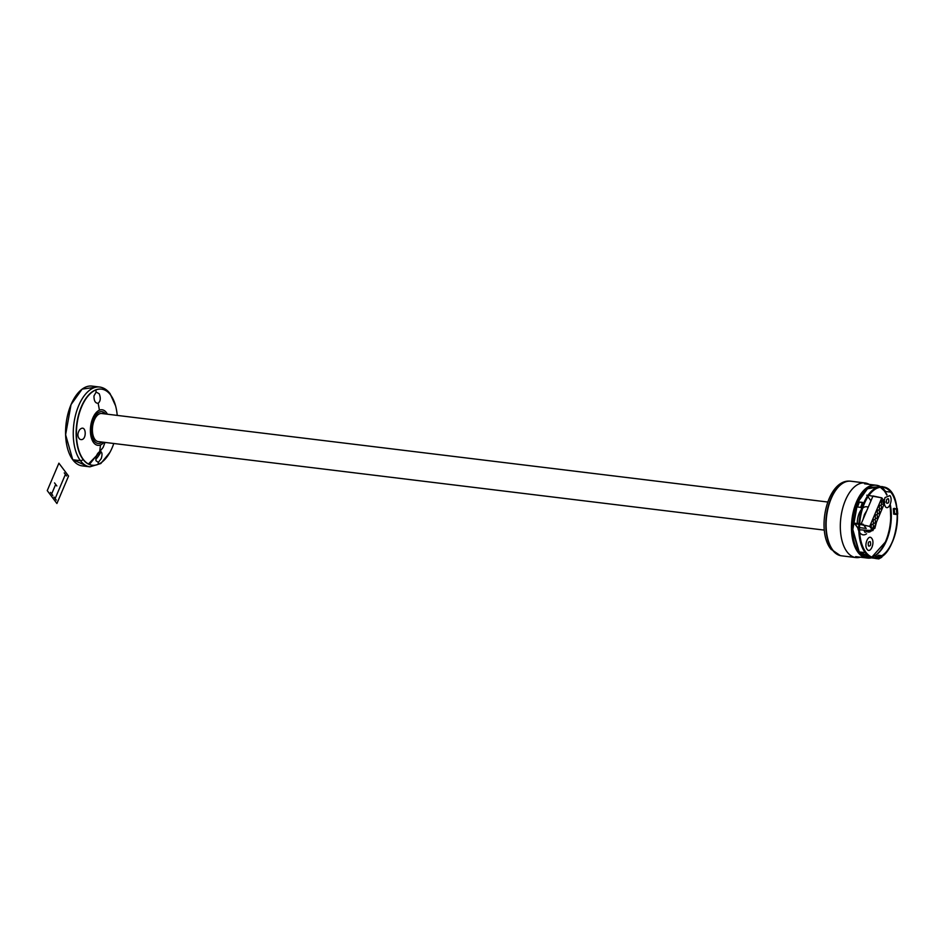 <?xml version="1.0" encoding="UTF-8"?>
<svg xmlns="http://www.w3.org/2000/svg" width="945" height="945" viewBox="0 0 945 945"><rect width="100%" height="100%" fill="white"/><g stroke="black" fill="none" stroke-linecap="round" stroke-linejoin="round"><path stroke-width="1.42" d="M859.69 532.507A14.151 7.43 97 0 0 859.82 532.685A14.151 7.43 97 0 0 863.151 534.846A14.151 7.43 97 0 0 866.6 533.783M824.312 530.11L98.256 441.598A14.151 7.43 -83 0 1 94.925 439.449A14.151 7.43 -83 0 1 93.248 423.206A14.151 7.43 -83 0 1 101.682 413.508L827.737 502.019M868.183 507.311A14.151 7.43 97 0 0 866.577 506.756A14.151 7.43 97 0 0 862.655 508.186M861.45 509.438A14.151 7.43 97 0 0 857.292 523.518M857.776 527.877A14.151 7.43 97 0 0 858.816 531.007M103.962 413.792A17.471 9.178 97 0 0 103.029 412.114L102.804 413.65M117.215 415.398A38.32 20.14 97 0 0 95.776 389.99L96.142 392.057L93.98 395.908C93.921 400.881 95.327 403.326 98.174 403.255L99.426 410.189A17.896 9.403 97 0 0 90.413 431.452A17.896 9.403 97 0 0 100.513 444.93A17.896 9.403 97 0 0 103.974 442.295M107.399 414.205A17.896 9.403 97 0 0 99.426 410.189L98.174 403.255C100.548 401.2 100.891 398.046 99.213 393.77L96.142 392.057L95.776 389.99A38.32 20.14 97 0 0 76.45 435.527A38.32 20.14 97 0 0 98.091 464.373L98.339 462.388L96 460.758C95.669 456.659 96.886 453.6 99.686 451.604L100.513 444.93L99.686 451.604C102.107 451.486 102.627 453.824 101.233 458.632L98.339 462.388L98.091 464.373A38.32 20.14 97 0 0 113.79 443.5M79.593 429.786C86.716 422.486 87.33 442.366 79.9 439.283C77.336 436.862 77.242 433.696 79.593 429.786M96.307 456.364A37.93 19.928 97 0 0 99.497 451.686A37.93 19.928 -83 0 1 96.307 456.364M869.164 484.372A37.587 19.75 97 0 0 864.994 482.954A37.587 19.75 97 0 0 842.574 508.693A37.587 19.75 97 0 0 847.039 551.833A37.587 19.75 97 0 0 855.886 557.574A37.587 19.75 97 0 0 860.281 557.196M855.886 557.574L841.7 555.837A37.587 19.75 -83 0 1 832.84 550.108A37.587 19.75 -83 0 1 828.375 506.969A37.587 19.75 -83 0 1 850.795 481.218L864.994 482.954M876.499 485.269A36.678 19.278 97 0 1 880.504 486.616L867.876 487.774L857.41 502.149L852.449 529.661L858.981 552.494L871.373 557.857A36.678 19.278 -83 0 1 867.616 558.082A36.678 19.278 -83 0 1 858.981 552.494L858.025 552.376A36.678 19.278 97 0 0 866.659 557.963A36.678 19.278 -83 0 1 858.025 552.376L858.981 552.494A36.678 19.278 97 0 1 854.623 510.394A36.678 19.278 97 0 1 876.499 485.269L875.543 485.151A36.678 19.278 97 0 0 853.666 510.276A36.678 19.278 97 0 0 858.025 552.376A36.678 19.278 -83 0 1 853.666 510.276A36.678 19.278 -83 0 1 875.543 485.151L864.545 483.805M874.527 555.967A36.678 19.278 97 0 0 889.859 505.221A36.678 19.278 -83 0 1 874.527 555.967M888.938 501.086A36.678 19.278 97 0 0 888.194 498.629A36.678 19.278 -83 0 1 888.938 501.086M886.776 495.109A36.678 19.278 97 0 0 884.177 490.738A36.678 19.278 97 0 0 882.689 488.978A36.678 19.278 -83 0 1 884.177 490.738L884.177 490.738A36.678 19.278 -83 0 1 886.776 495.109M885.134 490.857A36.678 19.278 97 0 0 881.461 487.218L885.134 490.857A36.678 19.278 -83 0 1 885.619 491.518L885.134 490.857M878.862 487.23L878.708 487.632A35.438 18.616 97 0 1 883.882 487.478L883.043 486.769A36.005 18.912 97 0 0 882.394 486.663A36.005 18.912 97 0 0 878.696 486.899L878.862 487.23M890.875 492.156A36.005 18.912 97 0 0 884.13 487.041L884.095 487.537A35.438 18.616 97 0 1 892.753 541.131A35.438 18.616 97 0 1 861.226 542.04A35.438 18.616 97 0 1 878.484 487.691L877.551 487.23A36.005 18.912 97 0 0 859.938 515.71A36.005 18.912 97 0 0 865.195 552.648A36.005 18.912 97 0 0 873.676 558.141C896.994 563.019 907.354 491.955 884.166 487.041M886.386 551.715A36.005 18.912 97 0 0 893.179 495.948A36.005 18.912 97 0 1 886.386 551.715M890.722 492.144L884.898 491.424L880.386 487.289M879.346 486.758L867.392 488.813L857.682 502.504L852.815 529.507L859.218 551.927L865.195 552.648A36.005 18.912 97 0 0 873.676 558.141L867.699 557.408A36.005 18.912 97 0 1 859.218 551.927L870.747 557.326M871.881 557.054A36.005 18.912 97 0 0 890.237 504.417L890.899 523.459L886.434 540.847L871.881 557.054M887.048 494.92A36.005 18.912 97 0 0 884.898 491.424L887.048 494.92M894.183 508.256L894.596 513.643L897.75 514.033L893.698 514.139A36.005 18.912 97 0 0 893.403 509.816L893.285 508.764L897.337 508.646L897.75 514.033L893.698 514.139L896.852 514.529A36.005 18.912 97 0 0 896.439 509.142L897.337 508.646L897.75 514.033L896.852 514.529L896.439 509.142L893.285 508.764M878.425 557.266L875.531 556.912A36.005 18.912 97 0 0 877.94 555.648L881.697 555.636L881.815 557.243L878.815 558.908L875.661 558.519L876.393 558.117M878.023 557.219L879.346 556.948L878.543 555.247L881.697 555.636L880.031 556.664A36.005 18.912 97 0 0 881.697 555.636L881.815 557.243L878.815 558.908L878.685 557.29M865.927 530.535A10.749 5.646 97 0 0 871.739 530.606L865.927 530.535M866.648 530.547A9.627 5.056 97 0 0 869.081 530.57A9.627 5.056 97 0 1 867.545 530.818L867.545 530.818A9.627 5.056 97 0 1 866.648 530.547M868.479 530.57A9.627 5.056 -83 0 1 867.309 530.783M99.627 387.025L91.96 386.092A40.186 21.121 97 0 0 67.993 413.627A40.186 21.121 97 0 0 72.753 459.754L80.431 460.687A40.186 21.121 97 0 1 75.671 414.56A40.186 21.121 97 0 1 99.627 387.025C103.726 387.615 107.222 389.836 110.104 393.699A2.268 1.689 143.1 0 0 109.1 393.155A40.186 21.121 97 0 0 99.627 387.025A40.186 21.121 97 0 0 75.671 414.56A40.186 21.121 97 0 0 80.431 460.687A2.268 1.689 -36.9 0 0 82.983 459.341L83.101 459.164M101.434 389.139A38.32 20.14 97 0 0 78.47 415.233A38.32 20.14 97 0 0 82.983 459.341A38.32 20.14 -83 0 0 92.149 465.2A38.32 20.14 -83 0 1 82.983 459.341A2.268 1.689 -36.9 0 1 80.431 460.687A40.186 21.121 -83 0 0 89.905 466.818A40.186 21.121 -83 0 1 80.431 460.687L72.753 459.754A40.186 21.121 -83 0 0 82.227 465.885L89.905 466.818L100.82 463.522L109.892 452.395M110.104 393.699A2.268 1.689 143.1 0 1 110.364 394.691A2.268 1.689 143.1 0 0 110.104 393.699L115.573 405.83M101.08 451.71A40.186 21.121 -83 0 1 95.835 459.364M89.456 464.467A40.186 21.121 -83 0 1 89.362 464.515L103.147 447.387L105.001 442.425M850.63 481.194A37.587 19.75 97 0 0 849.39 481.099A37.587 19.75 97 0 0 827.796 507.89A37.587 19.75 97 0 0 832.51 550.061A4.524 3.378 143.1 0 1 830.82 549.033L840.306 555.613A37.587 19.75 97 0 0 841.534 555.814M849.39 481.099C827.029 480.143 815.948 530.511 830.82 549.033A4.524 3.378 143.1 0 0 832.51 550.061A37.587 19.75 97 0 0 840.306 555.613M836.349 489.415A33.075 17.376 97 0 0 834.884 490.975L836.349 489.415M828.6 542.548A33.075 17.376 97 0 0 829.639 544.414L828.6 542.548M91.96 439.614L93.957 437.818M93.319 422.911L93.366 421.186L91.972 420.312M114.416 415.068L115.184 415.15M859.348 502.008L857.517 506.992L860.671 507.37L862.501 502.397L859.348 502.008L863.222 503.177L861.391 508.162L860.671 507.37L862.501 502.397L863.222 503.177M884.236 503.815L885.276 506.532C888.501 511.304 893.403 499.763 889.918 495.593L884.992 497.59L884.166 500.992M886.693 503.201C888.607 503.52 889.21 502.102 888.501 498.925C886.587 498.594 885.985 500.023 886.693 503.201M871.751 538.39C868.526 533.618 863.624 545.159 867.108 549.328C870.333 554.101 875.235 542.56 871.751 538.39M870.333 541.721C868.42 541.402 867.817 542.832 868.514 545.997C870.439 546.328 871.042 544.899 870.333 541.721M858.91 523.719L854.469 523.176L857.635 527.393L858.757 527.534M859.69 523.813L863.068 524.227L866.234 528.444L859.537 527.629M872.861 530.617L859.206 529.779L872.861 530.617L884.981 502.078L881.815 497.861L873.003 495.971L860.895 524.499L869.707 526.4L872.861 530.617L884.981 502.078L881.815 497.861L869.707 526.4L872.861 530.617M883.599 502.067L881.224 502.043L883.599 502.067M867.451 496.09L866.789 495.215L867.947 495.357M868.857 495.463L881.815 497.861L869.707 526.4L859.655 524.357M870.959 500.767L867.959 496.763M873.499 523.282C875.212 523.565 875.743 522.29 875.117 519.466C873.416 519.183 872.873 520.459 873.499 523.282M871.491 528.031C873.192 528.314 873.723 527.05 873.097 524.227C871.396 523.943 870.853 525.207 871.491 528.031M881.579 504.252C883.28 504.535 883.823 503.272 883.197 500.448C881.484 500.165 880.953 501.429 881.579 504.252M879.559 509.012C881.26 509.296 881.803 508.032 881.177 505.209C879.476 504.913 878.933 506.189 879.559 509.012M875.519 518.521C877.232 518.805 877.763 517.541 877.137 514.718C875.436 514.434 874.893 515.698 875.519 518.521M877.539 513.761C879.252 514.056 879.783 512.781 879.157 509.957C877.456 509.674 876.913 510.938 877.539 513.761M859.206 529.779L854.682 523.743L858.875 524.262M876.464 522.136L874.869 528.314L865.029 532.318L863.919 530.346M863.045 519.443L864.462 514.446L866.778 510.643M95.717 387.237L82.156 389.104L71.04 404.59L65.607 434.735L72.753 459.754L86.149 465.672M100.572 451.486L88.381 464.078M47.25 490.609L58.897 463.18L68.56 476.067L56.913 503.496L47.25 490.609M102.178 442.083A16.018 8.422 -83 0 1 94.264 441.02A16.018 8.422 -83 0 1 93.531 419.107A16.018 8.422 -83 0 1 105.604 413.993M51.644 493.94L55.684 484.431M56.83 485.954L54.538 482.895M52.802 495.463L50.498 492.404M56.287 500.129L53.995 497.058M66.552 475.961L64.248 472.902M55.141 498.594L65.394 474.437M855.674 556.629L867.616 558.082M883.091 486.781L882.394 486.663"/></g></svg>
